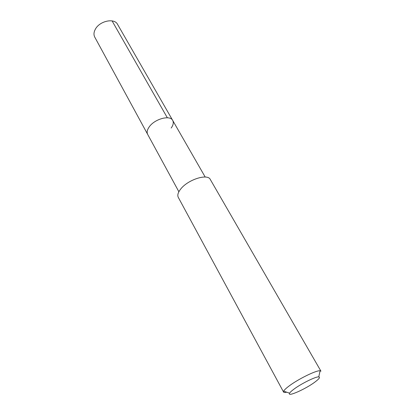 <?xml version="1.0" encoding="UTF-8"?>
<svg xmlns="http://www.w3.org/2000/svg" width="415" height="415" viewBox="0 0 415 415"><rect width="100%" height="100%" fill="white"/><g stroke="black" fill="none" stroke-linecap="round" stroke-linejoin="round"><path stroke-width="0.62" d="M205.197 177.039L117.559 24.35C114.41 17.778 99.626 20.911 95.357 29.211C93.764 32.152 93.562 34.782 94.75 37.101L147.683 134.408C146.666 132.395 147.133 129.957 149.084 127.089C154.349 119.012 170.098 114.675 172.702 120.423C173.797 122.55 173.288 125.097 171.172 128.064M172.702 120.423C170.098 114.675 154.349 119.012 149.084 127.089C147.133 129.957 146.666 132.395 147.683 134.408L178.875 191.751M210.296 179.477C207.666 173.299 187.839 179.607 180.644 189.121C178.009 192.487 177.221 195.237 178.279 197.369L283.58 392.066L283.689 391.138C284.254 390.043 285.868 388.471 288.524 386.432C297.503 379.419 316.495 370.05 320.1 370.792L320.951 371.181L210.296 179.477M286.724 392.201C284.929 392.616 283.881 392.574 283.58 392.066M293.519 389.467C300.74 383.901 315.836 376.41 318.762 376.898C320.401 377.173 319.187 378.843 315.115 381.914C305.86 388.959 286.993 397.378 289.592 393.202C290.075 392.331 291.382 391.086 293.519 389.467M112.081 20.895L167.344 117.777M318.762 376.898L320.1 370.792M289.592 393.202L283.689 391.138"/></g></svg>
